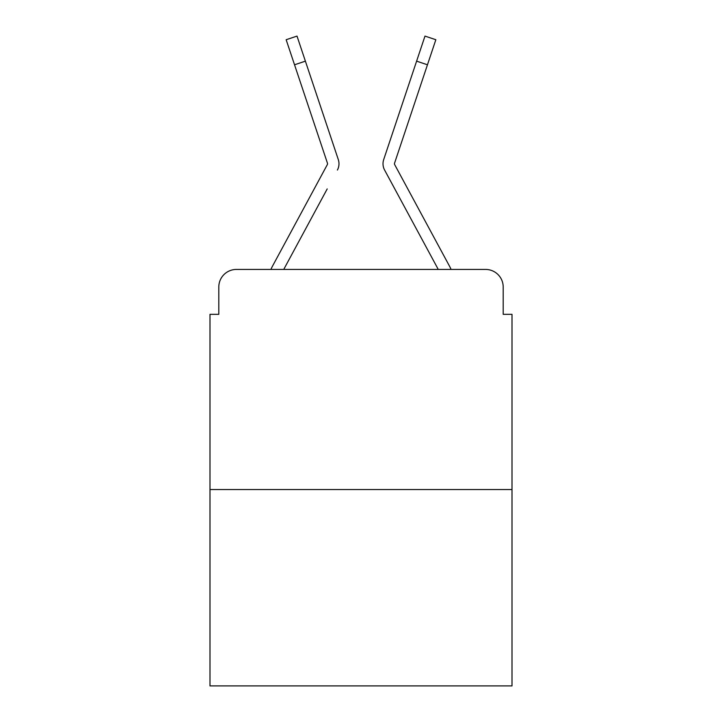 <?xml version="1.0" encoding="UTF-8"?>
<svg xmlns="http://www.w3.org/2000/svg" width="722" height="722" viewBox="0 0 722 722"><rect width="100%" height="100%" fill="white"/><g stroke="black" fill="none" stroke-linecap="round" stroke-linejoin="round"><path stroke-width="1.08" d="M218.802 287.04L218.802 314.332L218.802 287.04A17.608 17.608 0 0 1 236.41 269.432L270.903 269.432A44.024 44.024 0 0 1 272.519 266.12L327.328 164.607A1.76 1.76 0 0 0 327.454 163.208L286.156 39.728L297.013 36.1L305.388 61.153L294.54 64.781M512.006 489.552L209.994 489.552L209.994 685.9L512.006 685.9L512.006 314.332L503.198 314.332L503.198 287.04A17.608 17.608 0 0 0 485.59 269.432L236.41 269.432M209.994 489.552L209.994 314.332L218.802 314.332M327.201 188.929L283.737 269.432L325.27 192.512L283.737 269.432L325.27 192.512L283.737 269.432L325.27 192.512L283.737 269.432L325.27 192.512L283.737 269.432L292.32 269.432M429.68 269.432L438.263 269.432L384.6 170.049A13.204 13.204 0 0 1 383.698 159.58L424.987 36.1L435.844 39.728L427.46 64.781L416.612 61.153M427.46 64.781L394.546 163.208A1.76 1.76 0 0 0 394.456 163.768A1.76 1.76 0 0 1 394.546 163.208A1.76 1.76 0 0 0 394.456 163.768A1.76 1.76 0 0 1 394.546 163.208A1.76 1.76 0 0 0 394.456 163.768A1.76 1.76 0 0 1 394.546 163.208A1.76 1.76 0 0 0 394.456 163.768A1.76 1.76 0 0 1 394.546 163.208A1.76 1.76 0 0 0 394.672 164.607L449.481 266.12A44.024 44.024 0 0 1 451.097 269.432L485.59 269.432M503.198 314.332L503.198 287.04M337.4 170.049A13.204 13.204 0 0 0 338.302 159.58L305.388 61.153M406.937 90.069L383.698 159.58M327.328 164.607A1.76 1.76 0 0 0 327.454 163.208A1.76 1.76 0 0 1 327.544 163.768A1.76 1.76 0 0 0 327.454 163.208A1.76 1.76 0 0 1 327.544 163.768A1.76 1.76 0 0 0 327.454 163.208A1.76 1.76 0 0 1 327.544 163.768A1.76 1.76 0 0 0 327.454 163.208A1.76 1.76 0 0 1 327.328 164.607A1.76 1.76 0 0 0 327.544 163.768M394.799 188.929L384.6 170.049M315.063 90.069L338.302 159.58M286.156 39.728L297.013 36.1M424.987 36.1L435.844 39.728"/></g></svg>
